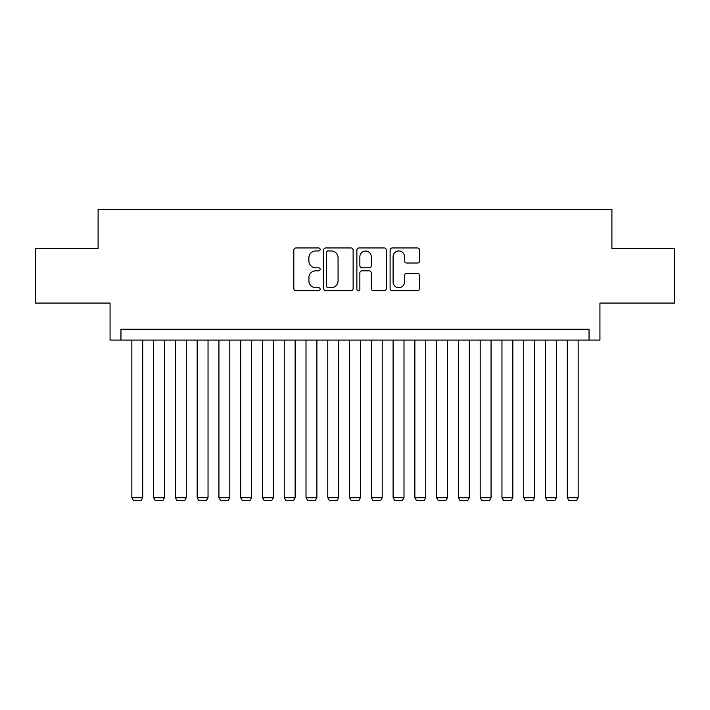 <?xml version="1.0" encoding="UTF-8"?>
<svg xmlns="http://www.w3.org/2000/svg" width="710" height="710" viewBox="0 0 710 710"><rect width="100%" height="100%" fill="white"/><g stroke="black" fill="none" stroke-linecap="round" stroke-linejoin="round"><path stroke-width="1.06" d="M320.166 249.45A1.5 1.5 0 0 0 318.675 247.959L295.964 247.959A2.139 2.139 0 0 0 293.825 250.097L293.825 288.562A2.139 2.139 0 0 0 295.964 290.701L318.675 290.701A1.5 1.5 0 0 0 320.166 289.201A1.5 1.5 0 0 0 318.675 287.71L315.728 287.71A6.843 6.843 0 0 1 308.894 280.867L308.894 277.663A6.843 6.843 0 0 1 315.728 270.821L318.675 270.821A1.5 1.5 0 0 0 320.166 269.33A1.5 1.5 0 0 0 318.675 267.83L315.728 267.83A6.843 6.843 0 0 1 308.894 260.996L308.894 257.792A6.843 6.843 0 0 1 315.728 250.949L318.675 250.949A1.5 1.5 0 0 0 320.166 249.45M417.453 263.028A2.139 2.139 0 0 0 419.592 260.889L419.592 250.097A2.139 2.139 0 0 0 417.453 247.959L392.239 247.959A2.139 2.139 0 0 0 390.101 250.097L390.101 288.562A2.139 2.139 0 0 0 392.239 290.701L417.453 290.701A2.139 2.139 0 0 0 419.592 288.562L419.592 275.524A2.139 2.139 0 0 0 417.453 273.385L406.661 273.385A2.139 2.139 0 0 0 404.522 275.524L404.522 281.994A5.716 5.716 0 0 1 398.807 287.71A5.716 5.716 0 0 1 393.091 281.994L393.091 256.665A5.716 5.716 0 0 1 398.807 250.949A5.716 5.716 0 0 1 404.522 256.665L404.522 260.889A2.139 2.139 0 0 0 406.661 263.028L417.453 263.028M589.043 340.09L599.932 340.09L599.932 303.072L674.5 303.072L674.5 248.642L611.905 248.642L611.905 209.459L98.095 209.459L98.095 248.642L35.5 248.642L35.5 303.072L110.068 303.072L110.068 340.09L589.043 340.09L589.043 329.2L120.957 329.2L120.957 340.09M353.127 250.097A2.139 2.139 0 0 0 350.997 247.959L325.775 247.959A2.139 2.139 0 0 0 323.636 250.097L323.636 288.562A2.139 2.139 0 0 0 325.775 290.701L350.997 290.701A2.139 2.139 0 0 0 353.127 288.562L353.127 250.097M359.003 247.959L384.225 247.959A2.139 2.139 0 0 1 386.364 250.097L386.364 288.562A2.139 2.139 0 0 1 384.225 290.701L373.433 290.701A2.139 2.139 0 0 1 371.294 288.562L371.294 272.959A2.139 2.139 0 0 0 369.156 270.821L362.002 270.821A2.139 2.139 0 0 0 359.863 272.959L359.863 289.201A1.5 1.5 0 0 1 358.364 290.701A1.5 1.5 0 0 1 356.873 289.201L356.873 250.097A2.139 2.139 0 0 1 359.003 247.959M328.127 250.949A1.5 1.5 0 0 0 326.627 252.449L326.627 286.21A1.5 1.5 0 0 0 328.127 287.71L331.224 287.71A6.843 6.843 0 0 0 338.067 280.867L338.067 257.792A6.843 6.843 0 0 0 331.224 250.949L328.127 250.949M371.294 256.772A5.716 5.716 0 0 0 365.579 251.056A5.716 5.716 0 0 0 359.863 256.772L359.863 265.691A2.139 2.139 0 0 0 362.002 267.83L369.156 267.83A2.139 2.139 0 0 0 371.294 265.691L371.294 256.772M142.728 340.09L142.728 497.71L131.838 497.71L131.838 340.09M142.728 497.71L141.095 500.541L133.471 500.541L131.838 497.71M164.498 340.09L164.498 497.71L153.608 497.71L153.608 340.09M164.498 497.71L162.865 500.541L155.241 500.541L153.608 497.71M186.268 340.09L186.268 497.71L175.379 497.71L175.379 340.09M186.268 497.71L184.635 500.541L177.012 500.541L175.379 497.71M208.039 340.09L208.039 497.71L197.158 497.71L197.158 340.09M208.039 497.71L206.406 500.541L198.791 500.541L197.158 497.71M229.809 340.09L229.809 497.71L218.928 497.71L218.928 340.09M229.809 497.71L228.176 500.541L220.561 500.541L218.928 497.71M251.589 340.09L251.589 497.71L240.699 497.71L240.699 340.09M251.589 497.71L249.955 500.541L242.332 500.541L240.699 497.71M273.359 340.09L273.359 497.71L262.469 497.71L262.469 340.09M273.359 497.71L271.726 500.541L264.102 500.541L262.469 497.71M295.129 340.09L295.129 497.71L284.24 497.71L284.24 340.09M295.129 497.71L293.496 500.541L285.873 500.541L284.24 497.71M316.9 340.09L316.9 497.71L306.01 497.71L306.01 340.09M316.9 497.71L315.267 500.541L307.643 500.541L306.01 497.71M338.67 340.09L338.67 497.71L327.789 497.71L327.789 340.09M338.67 497.71L337.037 500.541L329.422 500.541L327.789 497.71M360.44 340.09L360.44 497.71L349.56 497.71L349.56 340.09M360.44 497.71L358.807 500.541L351.193 500.541L349.56 497.71M382.211 340.09L382.211 497.71L371.33 497.71L371.33 340.09M382.211 497.71L380.578 500.541L372.963 500.541L371.33 497.71M403.99 340.09L403.99 497.71L393.1 497.71L393.1 340.09M403.99 497.71L402.357 500.541L394.733 500.541L393.1 497.71M425.76 340.09L425.76 497.71L414.871 497.71L414.871 340.09M425.76 497.71L424.127 500.541L416.504 500.541L414.871 497.71M447.531 340.09L447.531 497.71L436.641 497.71L436.641 340.09M447.531 497.71L445.898 500.541L438.274 500.541L436.641 497.71M469.301 340.09L469.301 497.71L458.411 497.71L458.411 340.09M469.301 497.71L467.668 500.541L460.044 500.541L458.411 497.71M491.072 340.09L491.072 497.71L480.191 497.71L480.191 340.09M491.072 497.71L489.438 500.541L481.824 500.541L480.191 497.71M512.842 340.09L512.842 497.71L501.961 497.71L501.961 340.09M512.842 497.71L511.209 500.541L503.594 500.541L501.961 497.71M534.621 340.09L534.621 497.71L523.731 497.71L523.731 340.09M534.621 497.71L532.988 500.541L525.365 500.541L523.731 497.71M556.391 340.09L556.391 497.71L545.502 497.71L545.502 340.09M556.391 497.71L554.759 500.541L547.135 500.541L545.502 497.71M578.162 340.09L578.162 497.71L567.272 497.71L567.272 340.09M578.162 497.71L576.529 500.541L568.905 500.541L567.272 497.71"/></g></svg>
